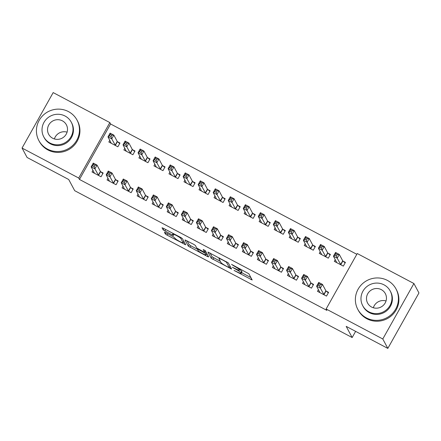 <?xml version="1.0" encoding="UTF-8"?>
<svg xmlns="http://www.w3.org/2000/svg" width="441" height="441" viewBox="0 0 441 441"><rect width="100%" height="100%" fill="white"/><g stroke="black" fill="none" stroke-linecap="round" stroke-linejoin="round"><path stroke-width="0.66" d="M234.05 270.427L252.186 280.002L248.878 273.784L231.547 264.363L233.829 265.917A5.441 0.684 -150.7 0 1 239.138 269.512L239.413 270.024A5.441 0.684 -150.7 0 1 239.441 270.19A5.441 0.684 -150.7 0 1 235.279 268.624L232.346 267.24L235.533 269.104A5.441 0.684 -150.7 0 1 240.841 272.698L241.117 273.211A5.441 0.684 -150.7 0 1 241.144 273.376A5.441 0.684 -150.7 0 1 236.982 271.81L234.05 270.427M165.722 232.705L164.427 232.264L165.353 233.995L167.012 235.119L185.722 244.821L182.414 238.603L180.755 237.479L163.346 228.267L162.045 227.776L163.17 229.915L172.282 234.987L173.583 235.472L173.021 234.386A4.548 0.568 -150.7 0 1 172.999 234.248A4.548 0.568 -150.7 0 1 176.863 235.764A4.548 0.568 -150.7 0 1 180.915 238.564L183.081 242.627A4.548 0.568 -150.7 0 1 183.103 242.759A4.548 0.568 -150.7 0 1 179.244 241.244A4.548 0.568 -150.7 0 1 175.193 238.449L173.17 236.646L165.722 232.705M356.813 254.303L110.586 123.982L79.463 179.443L326.869 310.387L326.12 308.992L357.249 253.531L413.912 283.524L382.788 338.986L326.12 308.992M79.463 179.443L78.719 178.043L22.05 148.055L53.174 92.593L109.842 122.581L78.719 178.043M413.912 283.524L418.95 292.945L387.826 348.407L346.191 326.373L352.161 337.541L74.694 190.683L68.724 179.515L27.088 157.476L22.05 148.055M387.826 348.407L382.788 338.986M211.239 258.283L231.597 269.06L228.3 262.891L207.931 252.065L211.239 258.283L212.077 256.783L220.373 261.419M207.364 256.475L188.296 246.139L184.988 239.921L193.742 244.353L195.396 245.477L196.736 247.98L203.34 251.717L204.635 252.208L203.229 249.518L205.302 250.642L208.654 256.916L207.364 256.475L207.904 255.51M352.161 337.541L355.628 331.367M108.023 178.23L107.053 179.95L116.071 184.724L118.177 180.975L115.746 179.685M124.847 148.248L123.877 149.973L132.895 154.741L135.001 150.998L132.565 149.708M138.083 194.139L137.118 195.859L146.136 200.633L148.237 196.884L145.806 195.6M154.907 164.162L153.942 165.882L162.961 170.656L165.061 166.907L162.63 165.618M168.142 210.048L167.178 211.774L176.196 216.548L178.302 212.799L175.865 211.509M184.966 180.071L184.002 181.791L193.02 186.565L195.12 182.817L192.689 181.532M198.207 225.963L197.237 227.683L206.256 232.457L208.361 228.708L205.93 227.424M215.032 195.98L214.061 197.706L223.08 202.48L225.186 198.731L222.749 197.441M228.267 241.872L227.302 243.592L236.321 248.366L238.421 244.617L235.99 243.333M245.091 211.895L244.127 213.615L253.145 218.389L255.245 214.64L252.814 213.35M258.327 257.781L257.362 259.506L266.381 264.28L268.486 260.532L266.05 259.242M275.151 227.804L274.186 229.524L283.205 234.298L285.305 230.549L282.874 229.265M288.392 273.696L287.422 275.416L296.44 280.189L298.546 276.441L296.115 275.156M305.216 243.713L304.246 245.439L313.264 250.212L315.37 246.464L312.934 245.174M318.452 289.605L317.487 291.325L326.505 296.098L328.606 292.355L326.175 291.066M335.276 259.628L334.311 261.348L343.33 266.121L345.43 262.373L342.999 261.083M320.243 251.673L319.278 253.393L328.297 258.167L330.397 254.418L327.966 253.128M303.419 281.65L302.454 283.37L311.473 288.144L313.579 284.395L311.142 283.111M290.184 235.759L289.219 237.479L298.237 242.252L300.338 238.509L297.907 237.219M273.359 265.741L272.395 267.461L281.413 272.235L283.513 268.486L281.082 267.196M260.124 219.85L259.154 221.569L268.172 226.343L270.278 222.595L267.841 221.31M243.3 249.827L242.33 251.552L251.348 256.32L253.454 252.577L251.023 251.287M230.059 203.94L229.094 205.66L238.112 210.434L240.213 206.686L237.782 205.396M213.235 233.917L212.27 235.637L221.288 240.411L223.394 236.663L220.958 235.378M199.999 188.026L199.034 189.746L208.053 194.52L210.153 190.777L207.722 189.487M183.175 218.008L182.21 219.728L191.229 224.502L193.329 220.754L190.898 219.464M169.939 172.117L168.969 173.837L177.988 178.611L180.093 174.862L177.657 173.578M153.115 202.094L152.145 203.819L161.163 208.587L163.269 204.845L160.838 203.555M139.874 156.202L138.909 157.928L147.928 162.701L150.028 158.953L147.597 157.663M123.05 186.185L122.085 187.905L131.104 192.678L133.21 188.93L130.773 187.645M109.815 140.293L108.85 142.013L117.868 146.787L119.969 143.038L117.538 141.754M92.99 170.276L92.026 171.996L101.044 176.769L103.144 173.021L100.713 171.731M110.586 123.982L109.842 122.581M241.144 273.376L241.982 271.877A5.441 0.684 -150.7 0 0 241.96 271.711L241.117 273.211M239.766 269.611A5.441 0.684 -150.7 0 1 241.685 271.198L241.96 271.711M241.558 272.632L250.912 277.582M210.048 252.985L212.077 256.783M229.965 266.496L230.329 266.689M228.427 267.279L229.331 267.588L226.437 262.175L223.135 260.256A5.441 0.684 -150.7 0 0 218.973 258.691A5.441 0.684 -150.7 0 0 219.001 258.85L220.98 262.555A5.441 0.684 -150.7 0 0 226.288 266.149L228.427 267.279M207.386 254.545L206.493 254.071M197.43 249.275L190.793 245.764L189.955 247.263M187.105 240.841L189.134 244.639L190.793 245.764M198.125 250.571A4.548 0.568 -150.7 0 0 202.176 253.371A4.548 0.568 -150.7 0 0 206.035 254.887A4.548 0.568 -150.7 0 0 206.019 254.749L205.252 253.321L198.648 249.578L197.353 249.093L198.125 250.571M205.771 251.519L205.23 251.155M164.78 229.022L173.357 233.609M183.566 241.938L184.448 242.401M335.882 262.18L336.268 261.485M334.962 255.223L336.466 256.017L337.304 254.523L335.805 253.724L334.962 255.223L333.446 256.204L335.551 252.456L339.305 254.446L337.205 258.194L333.446 256.204L336.742 262.638M345.138 262.897L342.701 260.802L339.305 254.446L337.304 254.523M340.893 264.832L337.205 258.194L336.466 256.017M335.551 252.456L335.805 253.724M319.444 291.468L319.058 292.157M319.642 286L320.48 284.5L318.981 283.706L318.137 285.206L319.642 286L320.381 288.171L316.621 286.187L318.727 282.438L322.481 284.428L320.381 288.171L324.069 294.814M319.918 292.615L316.621 286.187L318.137 285.206M320.48 284.5L322.481 284.428L325.877 290.779L328.313 292.874M318.981 283.706L318.727 282.438M320.85 254.225L321.241 253.531M319.929 247.269L321.434 248.062L322.277 246.563L320.772 245.769L319.929 247.269L318.413 248.25L320.519 244.501L324.278 246.491L322.173 250.24L318.413 248.25L321.71 254.678M330.105 254.942L327.674 252.842L324.278 246.491L322.277 246.563M325.866 256.877L322.173 250.24L321.434 248.062M320.519 244.501L320.772 245.769M305.817 246.271L306.208 245.576M304.902 239.314L306.401 240.108L307.245 238.609L305.74 237.815L304.902 239.314L303.386 240.295L305.486 236.547L309.246 238.537L307.14 242.285L303.386 240.295L306.682 246.723M315.078 246.982L312.641 244.887L309.246 238.537L307.245 238.609M310.833 248.922L307.14 242.285L306.401 240.108M305.486 236.547L305.74 237.815M304.417 283.508L304.025 284.202M304.61 278.045L305.453 276.546L303.948 275.746L303.105 277.246L304.61 278.045L305.348 280.217L301.594 278.227L303.695 274.484L307.454 276.468L305.348 280.217L309.042 286.859M304.885 284.66L301.594 278.227L303.105 277.246M305.453 276.546L307.454 276.468L310.85 282.824L313.281 284.919M303.948 275.746L303.695 274.484M289.384 275.553L288.993 276.248M289.577 270.09L290.421 268.591L288.916 267.792L288.078 269.291L289.577 270.09L290.321 272.262L286.562 270.272L288.662 266.524L292.422 268.514L290.321 272.262L294.009 278.899M289.858 276.705L286.562 270.272L288.078 269.291M290.421 268.591L292.422 268.514L295.817 274.87L298.254 276.965M288.916 267.792L288.662 266.524M387.413 280.41A21.659 21.085 -28.1 0 0 361.907 284.258A21.659 21.085 -28.1 0 0 357.8 309.356A21.659 21.085 -28.1 0 0 366.383 317.884A21.659 21.085 -28.1 0 0 391.889 314.042A21.659 21.085 -28.1 0 0 395.996 288.938A21.659 21.085 -28.1 0 0 387.413 280.41M357.8 309.356L358.263 310.232A21.659 21.085 -28.1 0 0 366.851 318.76A21.659 21.085 -28.1 0 0 392.358 314.913A21.659 21.085 -28.1 0 0 396.465 289.809L395.996 288.938M390.219 290.994L390.649 291.799A15.595 15.181 151.9 0 1 387.694 309.869A15.595 15.181 151.9 0 1 369.326 312.641A15.595 15.181 151.9 0 1 363.147 306.501L362.717 305.696A15.595 15.181 -28.1 0 0 368.897 311.837A15.595 15.181 -28.1 0 0 387.264 309.069A15.595 15.181 -28.1 0 0 390.219 290.994A15.595 15.181 -28.1 0 0 384.039 284.853A15.595 15.181 -28.1 0 0 365.672 287.626A15.595 15.181 -28.1 0 0 362.717 305.696M371.592 307.041A10.049 9.785 -28.1 0 0 385.329 293.607A10.049 9.785 -28.1 0 0 369.514 291.435A10.049 9.785 -28.1 0 0 371.592 307.041M373.34 307.757A10.049 9.785 151.9 0 1 386.035 300.971M68.46 111.595A21.659 21.085 -28.1 0 0 42.953 115.443A21.659 21.085 -28.1 0 0 38.847 140.541A21.659 21.085 -28.1 0 0 47.43 149.069A21.659 21.085 -28.1 0 0 72.936 145.227A21.659 21.085 -28.1 0 0 77.043 120.123A21.659 21.085 -28.1 0 0 68.46 111.595M38.847 140.541L39.315 141.418A21.659 21.085 -28.1 0 0 47.898 149.94A21.659 21.085 -28.1 0 0 73.404 146.098A21.659 21.085 -28.1 0 0 77.511 120.994L77.043 120.123M71.266 122.179L71.696 122.984A15.595 15.181 151.9 0 1 68.741 141.054A15.595 15.181 151.9 0 1 50.373 143.821A15.595 15.181 151.9 0 1 44.194 137.686L43.764 136.881A15.595 15.181 -28.1 0 0 49.943 143.022A15.595 15.181 -28.1 0 0 68.311 140.255A15.595 15.181 -28.1 0 0 71.266 122.179A15.595 15.181 -28.1 0 0 65.086 116.038A15.595 15.181 -28.1 0 0 46.724 118.805A15.595 15.181 -28.1 0 0 43.764 136.881M52.639 138.226A10.049 9.785 -28.1 0 0 66.376 124.792A10.049 9.785 -28.1 0 0 50.561 122.62A10.049 9.785 -28.1 0 0 52.639 138.226M54.386 138.943A10.049 9.785 151.9 0 1 67.082 132.157M290.79 238.311L291.176 237.622M289.869 231.36L291.374 232.153L292.212 230.654L290.713 229.86L289.869 231.36L288.353 232.341L290.459 228.592L294.213 230.582L292.113 234.325L288.353 232.341L291.65 238.768M300.045 239.028L297.609 236.933L294.213 230.582L292.212 230.654M295.801 240.968L292.113 234.325L291.374 232.153M290.459 228.592L290.713 229.86M275.757 230.356L276.149 229.662M274.837 223.4L276.342 224.199L277.185 222.699L275.68 221.906L274.837 223.4L273.321 224.381L275.427 220.638L279.186 222.622L277.08 226.371L273.321 224.381L276.617 230.814M285.013 231.073L282.582 228.978L279.186 222.622L277.185 222.699M280.774 233.013L277.08 226.371L276.342 224.199M275.427 220.638L275.68 221.906M274.352 267.599L273.966 268.293M274.55 262.13L275.388 260.631L273.889 259.837L273.045 261.337L274.55 262.13L275.289 264.308L271.529 262.318L273.635 258.569L277.389 260.559L275.289 264.308L278.977 270.945M274.826 268.751L271.529 262.318L273.045 261.337M275.388 260.631L277.389 260.559L280.785 266.915L283.221 269.01M273.889 259.837L273.635 258.569M259.325 259.644L258.933 260.339M259.517 254.176L260.361 252.676L258.856 251.883L258.013 253.382L259.517 254.176L260.256 256.353L256.502 254.363L258.602 250.615L262.362 252.605L260.256 256.353L263.95 262.99M259.793 260.791L256.502 254.363L258.013 253.382M260.361 252.676L262.362 252.605L265.758 258.955L268.189 261.05M258.856 251.883L258.602 250.615M260.725 222.402L261.116 221.707M259.81 215.445L261.309 216.244L262.152 214.745L260.648 213.946L259.81 215.445L258.294 216.426L260.394 212.683L264.153 214.668L262.048 218.416L258.294 216.426L261.59 222.859M269.986 223.118L267.549 221.024L264.153 214.668L262.152 214.745M265.741 225.053L262.048 218.416L261.309 216.244M260.394 212.683L260.648 213.946M244.292 251.69L243.901 252.379M244.485 246.221L245.328 244.722L243.823 243.928L242.985 245.428L244.485 246.221L245.229 248.399L241.47 246.409L243.57 242.66L247.329 244.65L245.229 248.399L248.917 255.036M244.766 252.836L241.47 246.409L242.985 245.428M245.328 244.722L247.329 244.65L250.725 251.001L253.162 253.095M243.823 243.928L243.57 242.66M245.698 214.447L246.084 213.753M244.777 207.49L246.282 208.284L247.12 206.79L245.62 205.991L244.777 207.49L243.261 208.472L245.367 204.723L249.121 206.713L247.021 210.462L243.261 208.472L246.558 214.905M254.953 215.164L252.517 213.069L249.121 206.713L247.12 206.79M250.709 217.099L247.021 210.462L246.282 208.284M245.367 204.723L245.62 205.991M229.259 243.735L228.873 244.424M229.458 238.267L230.296 236.767L228.796 235.974L227.953 237.473L229.458 238.267L230.196 240.439L226.437 238.454L228.543 234.706L232.297 236.696L230.196 240.439L233.884 247.081M229.733 244.882L226.437 238.454L227.953 237.473M230.296 236.767L232.297 236.696L235.692 243.046L238.129 245.141M228.796 235.974L228.543 234.706M230.665 206.493L231.056 205.798M229.744 199.536L231.249 200.33L232.093 198.83L230.588 198.037L229.744 199.536L228.229 200.517L230.334 196.769L234.094 198.759L231.988 202.507L228.229 200.517L231.525 206.945M239.921 207.209L237.49 205.109L234.094 198.759L232.093 198.83M235.681 209.144L231.988 202.507L231.249 200.33M230.334 196.769L230.588 198.037M214.232 235.775L213.841 236.47M214.425 230.312L215.269 228.813L213.764 228.014L212.92 229.513L214.425 230.312L215.164 232.484L211.41 230.494L213.51 226.751L217.27 228.736L215.164 232.484L218.857 239.127M214.701 236.927L211.41 230.494L212.92 229.513M215.269 228.813L217.27 228.736L220.665 235.092L223.096 237.186M213.764 228.014L213.51 226.751M215.632 198.533L216.024 197.844M214.717 191.581L216.217 192.375L217.06 190.876L215.555 190.082L214.717 191.581L213.201 192.563L215.302 188.814L219.061 190.804L216.955 194.553L213.201 192.563L216.498 198.99M224.893 199.249L222.457 197.155L219.061 190.804L217.06 190.876M220.649 201.19L216.955 194.553L216.217 192.375M215.302 188.814L215.555 190.082M199.2 227.821L198.808 228.515M199.393 222.358L200.236 220.858L198.731 220.059L197.893 221.558L199.393 222.358L200.137 224.53L196.377 222.54L198.478 218.791L202.237 220.781L200.137 224.53L203.825 231.167M199.674 228.973L196.377 222.54L197.893 221.558M200.236 220.858L202.237 220.781L205.633 227.137L208.069 229.232M198.731 220.059L198.478 218.791M200.605 190.578L200.991 189.889M199.685 183.627L201.19 184.421L202.028 182.921L200.528 182.127L199.685 183.627L198.169 184.608L200.275 180.86L204.029 182.85L201.928 186.593L198.169 184.608L201.465 191.036M209.861 191.295L207.424 189.2L204.029 182.85L202.028 182.921M205.616 193.235L201.928 186.593L201.19 184.421M200.275 180.86L200.528 182.127M184.167 219.866L183.781 220.561M184.366 214.398L185.203 212.898L183.704 212.104L182.861 213.604L184.366 214.398L185.104 216.575L181.345 214.585L183.45 210.837L187.205 212.827L185.104 216.575L188.792 223.212M184.641 221.013L181.345 214.585L182.861 213.604M185.203 212.898L187.205 212.827L190.6 219.177L193.037 221.277M183.704 212.104L183.45 210.837M185.573 182.624L185.964 181.929M184.652 175.667L186.157 176.466L187.001 174.967L185.496 174.173L184.652 175.667L183.136 176.648L185.242 172.905L189.002 174.89L186.896 178.638L183.136 176.648L186.433 183.081M194.828 183.34L192.397 181.245L189.002 174.89L187.001 174.967M190.589 185.281L186.896 178.638L186.157 176.466M185.242 172.905L185.496 174.173M169.14 211.912L168.749 212.606M169.333 206.443L170.176 204.944L168.671 204.15L167.828 205.649L169.333 206.443L170.072 208.621L166.318 206.631L168.418 202.882L172.177 204.872L170.072 208.621L173.765 215.258M169.609 213.058L166.318 206.631L167.828 205.649M170.176 204.944L172.177 204.872L175.573 211.222L178.004 213.317M168.671 204.15L168.418 202.882M170.54 174.669L170.932 173.975M169.625 167.712L171.125 168.512L171.968 167.012L170.463 166.213L169.625 167.712L168.109 168.694L170.209 164.945L173.969 166.935L171.863 170.684L168.109 168.694L171.406 175.127M179.801 175.386L177.365 173.291L173.969 166.935L171.968 167.012M175.557 177.321L171.863 170.684L171.125 168.512M170.209 164.945L170.463 166.213M154.107 203.957L153.716 204.646M154.3 198.489L155.144 196.989L153.639 196.195L152.801 197.695L154.3 198.489L155.045 200.666L151.285 198.676L153.385 194.928L157.145 196.918L155.045 200.666L158.732 207.303M154.582 205.104L151.285 198.676L152.801 197.695M155.144 196.989L157.145 196.918L160.541 203.268L162.977 205.363M153.639 196.195L153.385 194.928M155.513 166.715L155.899 166.02M154.593 159.758L156.097 160.552L156.935 159.052L155.436 158.258L154.593 159.758L153.077 160.739L155.182 156.99L158.936 158.981L156.836 162.729L153.077 160.739L156.373 167.172M164.769 167.431L162.332 165.336L158.936 158.981L156.935 159.052M160.524 169.366L156.836 162.729L156.097 160.552M155.182 156.99L155.436 158.258M139.075 195.997L138.689 196.692M139.273 190.534L140.111 189.035L138.612 188.241L137.768 189.74L139.273 190.534L140.012 192.706L136.252 190.721L138.358 186.973L142.112 188.963L140.012 192.706L143.7 199.349M139.549 197.149L136.252 190.721L137.768 189.74M140.111 189.035L142.112 188.963L145.508 195.313L147.944 197.408M138.612 188.241L138.358 186.973M140.481 158.76L140.872 158.065M139.56 151.803L141.065 152.597L141.908 151.098L140.403 150.304L139.56 151.803L138.044 152.784L140.15 149.036L143.909 151.026L141.804 154.774L138.044 152.784L141.34 159.212M149.736 159.477L147.305 157.376L143.909 151.026L141.908 151.098M145.497 161.412L141.804 154.774L141.065 152.597M140.15 149.036L140.403 150.304M124.048 188.042L123.656 188.737M124.241 182.58L125.084 181.08L123.579 180.281L122.736 181.78L124.241 182.58L124.979 184.751L121.225 182.761L123.326 179.018L127.085 181.003L124.979 184.751L128.673 191.388M124.516 189.195L121.225 182.761L122.736 181.78M125.084 181.08L127.085 181.003L130.481 187.359L132.912 189.454M123.579 180.281L123.326 179.018M125.448 150.8L125.839 150.111M124.533 143.849L126.032 144.642L126.876 143.143L125.371 142.349L124.533 143.849L123.017 144.83L125.117 141.081L128.877 143.071L126.771 146.82L123.017 144.83L126.313 151.257M134.709 151.517L132.272 149.422L128.877 143.071L126.876 143.143M130.464 153.457L126.771 146.82L126.032 144.642M125.117 141.081L125.371 142.349M109.015 180.088L108.624 180.782M109.208 174.619L110.052 173.126L108.547 172.326L107.709 173.826L109.208 174.619L109.952 176.797L106.193 174.807L108.293 171.058L112.053 173.048L109.952 176.797L113.64 183.434M109.489 181.24L106.193 174.807L107.709 173.826M110.052 173.126L112.053 173.048L115.448 179.404L117.885 181.499M108.547 172.326L108.293 171.058M110.421 142.845L110.807 142.156M109.5 135.894L111.005 136.688L111.843 135.189L110.344 134.395L109.5 135.894L107.984 136.875L110.09 133.127L113.844 135.117L111.744 138.86L107.984 136.875L111.281 143.303M119.676 143.562L117.24 141.467L113.844 135.117L111.843 135.189M115.432 145.502L111.744 138.86L111.005 136.688M110.09 133.127L110.344 134.395M93.983 172.133L93.597 172.828M94.181 166.665L95.019 165.166L93.52 164.372L92.676 165.871L94.181 166.665L94.92 168.842L91.16 166.852L93.266 163.104L97.02 165.094L94.92 168.842L98.608 175.479M94.457 173.28L91.16 166.852L92.676 165.871M95.019 165.166L97.02 165.094L100.416 171.444L102.852 173.545M93.52 164.372L93.266 163.104M241.685 271.198L240.841 272.698M240.064 268.872L239.413 270.024M239.628 268.641L239.138 269.512M251.425 278.547L250.885 279.511M230.847 267.654L230.307 268.619M213.736 257.908L212.893 259.402M230.086 266.237L229.331 267.588M226.657 261.778L226.437 262.175M189.134 244.639L188.296 246.139M205.39 250.802L204.63 252.153M206.774 253.399L206.019 254.749M206.008 251.971L205.252 253.321M203.748 251.921L203.593 252.197M183.842 241.271L183.081 242.627M181.339 237.809L180.915 238.564M173.126 233.487L172.282 234.987M165.673 229.541L164.829 231.04M163.925 228.576L163.17 229.915M184.961 243.366L184.421 244.331M167.762 233.785L167.012 235.119M165.998 232.848L165.353 233.995M342.883 260.989L340.777 264.732M342.701 260.802L340.601 264.545M323.777 294.527L325.877 290.779M323.953 294.715L326.059 290.966M327.85 253.035L325.75 256.778M327.674 252.842L325.568 256.59M312.818 245.075L310.718 248.823M312.641 244.887L310.541 248.636M308.744 286.573L310.85 282.824M308.926 286.76L311.026 283.012M293.717 278.613L295.817 274.87M293.893 278.806L295.994 275.057M297.791 237.12L295.685 240.869M297.609 236.933L295.509 240.681M282.758 229.166L280.658 232.914M282.582 228.978L280.476 232.727M278.684 270.658L280.785 266.915M278.861 270.846L280.967 267.103M263.652 262.704L265.758 258.955M263.834 262.891L265.934 259.143M267.726 221.211L265.625 224.96M267.549 221.024L265.449 224.772M248.625 254.749L250.725 251.001M248.801 254.937L250.901 251.188M252.699 213.257L250.593 217M252.517 213.069L250.416 216.812M233.592 246.795L235.692 243.046M233.769 246.982L235.874 243.234M237.666 205.297L235.566 209.045M237.49 205.109L235.384 208.858M218.56 238.84L220.665 235.092M218.742 239.028L220.842 235.279M222.633 197.342L220.533 201.09M222.457 197.155L220.357 200.903M203.533 230.88L205.633 227.137M203.709 231.073L205.809 227.324M207.606 189.387L205.5 193.136M207.424 189.2L205.324 192.949M188.5 222.925L190.6 219.177M188.676 223.113L190.782 219.37M192.574 181.433L190.473 185.181M192.397 181.245L190.292 184.994M173.467 214.971L175.573 211.222M173.649 215.158L175.75 211.41M177.541 173.478L175.441 177.227M177.365 173.291L175.264 177.039M158.44 207.016L160.541 203.268M158.617 207.204L160.717 203.455M162.514 165.524L160.408 169.267M162.332 165.336L160.232 169.079M143.408 199.062L145.508 195.313M143.584 199.249L145.69 195.501M147.481 157.564L145.381 161.312M147.305 157.376L145.199 161.125M128.375 191.107L130.481 187.359M128.557 191.295L130.657 187.546M132.449 149.609L130.349 153.358M132.272 149.422L130.172 153.17M113.348 183.147L115.448 179.404M113.524 183.335L115.625 179.592M117.422 141.655L115.316 145.403M117.24 141.467L115.14 145.216M98.315 175.193L100.416 171.444M98.492 175.38L100.598 171.637M240.152 268.916L239.441 270.19M230.103 266.259L229.337 267.621M219.398 257.935L218.973 258.691M205.407 250.835L204.635 252.208M206.823 253.487L206.035 254.887M197.601 248.647L197.353 249.093M183.891 241.359L183.103 242.759M173.379 233.576L172.999 234.248"/></g></svg>
